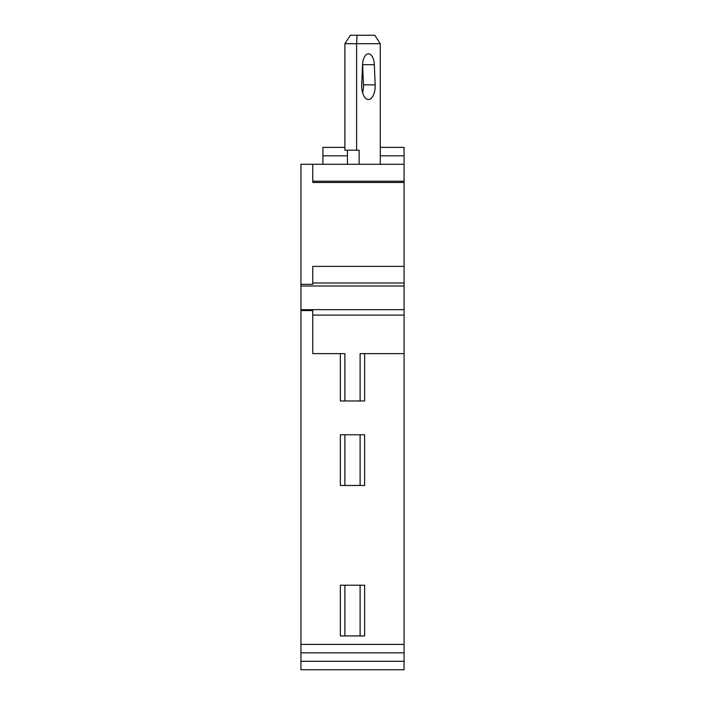 <?xml version="1.0" encoding="UTF-8"?>
<svg xmlns="http://www.w3.org/2000/svg" width="705" height="705" viewBox="0 0 705 705"><rect width="100%" height="100%" fill="white"/><g stroke="black" fill="none" stroke-linecap="round" stroke-linejoin="round"><path stroke-width="1.06" d="M344.895 353.628L312.773 353.628L312.773 310.579L300.938 310.579L300.938 644.396L404.062 644.396L404.062 353.628L360.105 353.628L360.105 400.96L344.895 400.96L344.895 353.628M404.062 353.628L404.062 315.109L312.773 315.109M404.062 315.109L404.062 182.48L312.773 182.48L312.773 164.283L404.062 164.283L404.062 147.38L380.268 147.38M404.062 309.671L300.938 309.671L300.938 310.579M312.773 164.283L300.938 164.283L300.938 286.001L404.062 286.001M300.938 286.001L300.938 309.671M300.938 284.309L312.773 284.309L312.773 266.375L404.062 266.375M404.062 182.48L404.062 164.283M322.916 164.283L322.916 147.38L344.895 147.38M404.062 652.848L300.938 652.848L300.938 669.75L404.062 669.75L404.062 644.396M300.938 652.848L300.938 644.396M364.635 585.221L364.635 635.936L344.895 635.936L344.895 585.221L364.635 585.221M344.895 585.221L340.365 585.221L340.365 635.936L344.895 635.936M360.105 434.765L340.365 434.765L340.365 485.481L364.635 485.481L364.635 434.765L360.105 434.765L360.105 485.481M364.635 353.628L364.635 400.96L360.105 400.96M340.365 353.628L340.365 400.96L344.895 400.96M360.105 635.936L360.105 585.221M344.895 434.765L344.895 485.481M362.582 63.988A11.835 5.913 -90 0 1 362.626 64.693L363.463 84.838A13.527 6.759 -90 0 1 362.582 92.725M362.546 64.693A11.835 5.913 -90 0 1 368.442 53.844A11.835 5.913 -90 0 1 374.337 64.693L375.175 84.838A13.527 6.759 -90 0 1 368.442 99.493A13.527 6.759 -90 0 1 361.7 84.838L362.546 64.693M359.145 164.283L359.145 150.209L356.607 150.209L356.607 43.701L380.268 43.701L380.268 164.283M347.433 164.283L347.433 150.209M356.607 150.209L344.895 150.209L344.895 43.701L356.607 43.701L357.047 35.25L374.796 35.25L380.268 43.701M344.895 43.701L350.376 35.25L357.047 35.25M312.773 282.996L404.062 282.996M312.773 181.211L404.062 181.211M322.916 155.831L347.433 155.831M380.268 155.831L404.062 155.831M300.938 661.299L404.062 661.299M362.626 64.693L374.337 64.693M363.463 84.838L375.175 84.838"/></g></svg>
